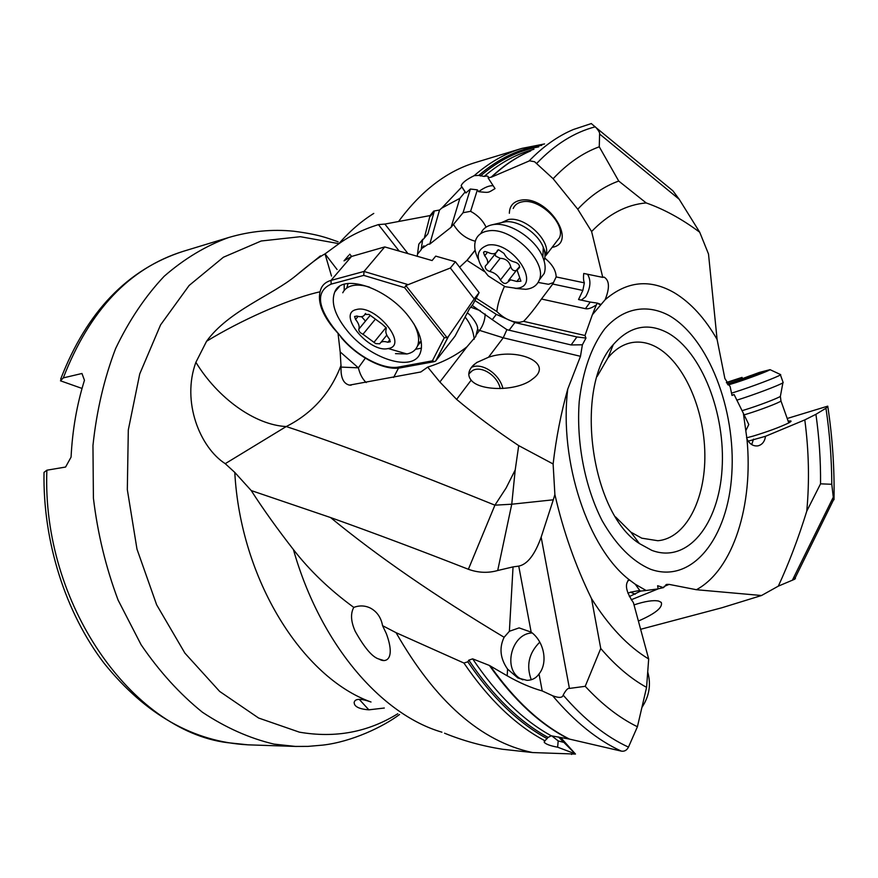<?xml version="1.0" encoding="UTF-8"?>
<svg xmlns="http://www.w3.org/2000/svg" width="878" height="878" viewBox="0 0 878 878"><rect width="100%" height="100%" fill="white"/><g stroke="black" fill="none" stroke-linecap="round" stroke-linejoin="round"><path stroke-width="1.32" d="M640.6 591.081L646.098 590.488L635.255 584.232L640.051 590.872M640.578 591.103L629.383 596.579M631.194 599.773L658.149 588.897L646.098 590.488M635.2 594.219L630.558 592.167L627.935 593.221M658.193 588.809L663.472 587.623L657.633 585.714L658.149 588.897M558.43 736.916L575.485 754.059L560.581 737.432M563.193 742.228L558.188 740.911L557.64 747.2L575.057 753.763M557.64 747.2C550.506 745.894 546.039 744.281 544.239 742.338L544.953 740.769C515.682 725.305 488.673 699.393 463.913 663.033L396.077 632.687L382.567 625.674C381.074 617.574 377.057 611.725 370.505 608.136C365.138 605.491 359.563 605.238 353.779 607.4C329.876 589.928 309.747 570.656 293.417 549.573C277.218 528.786 263.159 509.119 251.229 490.561L234.788 472.419L225.24 463.672C200.096 447.55 181.351 401.773 195.893 362.296L206.571 341.268C228.774 310.625 272.367 295.184 295.974 275.626C309.802 263.982 319.493 256.727 325.058 253.863L337.086 269.535M444.564 733.207C462.772 740.659 482.088 746.004 502.523 749.252L532.595 752.556L575.485 754.059M504.126 637.274C434.972 595.822 377.112 555.917 330.534 517.537C373.348 532.814 419.3 550.056 468.38 569.273L494.918 505.168L511.753 504.213L553.294 499.801L541.155 537.149C534.889 554.687 527.426 564.345 518.744 566.112L513.048 566.892L509.383 631.282L504.126 637.274C499.033 647.865 500.186 658.478 507.572 669.102L517.811 677.926L527.041 680.362C532.233 680.198 536.228 678.057 539.015 673.942L542.22 690.942C530.85 687.737 519.172 682.689 507.199 675.808L489.397 665.447L472.649 658.851C496.652 694.564 522.86 720.212 551.285 735.808L548.081 737.399L544.953 740.769M463.913 663.033L467.809 661.814L468.808 660.157L472.649 658.851M330.534 517.537L251.229 490.561M507.199 675.808L507.572 669.102M471.168 380.163C467.348 375.466 468.183 370.384 473.659 364.93L476.831 362.493L488.519 357.247C517.153 347.458 552.372 362.362 534.482 377.551L530.564 380.525C514.585 391.379 479.509 390.984 471.168 380.163L456.615 399.391C475.217 415.042 495.916 430.45 518.711 445.618L515.21 469.949L506.09 488.047L494.918 505.168C408.599 470.169 339.029 443.961 286.228 426.543L225.24 463.672M359.201 699.327L368.859 709.83C360.924 709.248 356.172 707.459 354.58 704.474L354.119 702.663C354.8 698.493 360.441 698.273 371.021 702.005C302.548 677.64 240.583 579.71 234.788 472.419M338.085 333.761L340.181 351.913L358.367 367.827L365.325 358.158M456.615 399.391L439.878 381.996L427.707 367.092L420.814 371.976L349.455 385.124C343.43 383.675 340.631 377.661 341.07 367.092L340.181 351.913M341.092 365.237C330.479 393.026 312.195 413.45 286.228 426.543C255.004 425.029 217.733 398.173 195.893 362.296M331.5 276.054L325.365 255.07M373.765 213.42C361.209 221.278 349.455 231.474 338.513 244.029L325.058 253.863M368.859 709.83L384.312 708.03M726.358 382.512L742.053 377.386L726.633 382.995M742.053 377.386L742.393 378.319M793.734 577.483C795.731 577.757 795.973 578.361 794.458 579.315L778.325 586.142C788.872 563.303 798.354 538.302 806.772 511.139C809.549 481.309 808.89 450.897 804.797 419.904L765.517 436.289L748.199 441.162M804.797 419.904L815.925 414.306L825.957 408.237L827.745 406.152L787.215 418.488M746.541 437.848L753.357 436.037C767.899 431.603 779.576 427.29 788.411 423.086C792.033 421.166 791.956 420.54 788.181 421.199M662.868 182.569L672.899 190.811L679.177 199.251L699.722 232.242L708.513 254.038L717.096 339.468L724.877 378.539L730.156 386.66L732 395.429L734.118 394.562L743.37 413.318L746.948 438.901C749.549 444.092 753.225 446.419 757.966 445.859C762.203 444.751 764.727 441.557 765.517 436.289M746.015 430.253L748.802 424.513L743.37 413.318M751.722 444.608L753.489 439.132M778.325 586.142L761.522 595.514L696.419 589.72L669.146 584.397L666.775 584.397L663.472 587.623M815.925 414.306C819.207 437.562 820.754 460.741 820.546 483.833L806.772 511.139M794.458 579.315L833.573 499.758L831.795 484.283L820.546 483.833M831.795 484.283C831.685 458.953 829.732 433.611 825.957 408.237M833.573 499.758L832.19 502.567M640.589 629.296L721.837 607.774L761.522 595.514M638.361 621.064C655.438 613.59 663.066 607.367 661.244 602.385L658.687 601.068C653.254 599.97 645.023 601.243 634.004 604.909M382.567 625.674L386.364 633.675C395.758 659.202 385.947 663.34 379.197 659.126C372.678 657.479 364.666 648.194 355.173 631.249C350.86 621.47 350.399 613.513 353.779 607.4M571.644 753.862L571.589 754.465M731.945 395.177L734.118 394.562M699.722 232.242L698.844 231.594C681.427 218.721 663.878 209.162 646.175 202.928C626.53 204.629 608.344 214.166 591.607 231.529L602.758 277.382L583.749 273.453C583.277 277.613 583.475 280.751 584.353 282.848L556.169 276.932C555.983 270.402 552.185 264.135 544.766 258.11M585.417 308.683L541.463 299.014L552.745 284.033L582.838 290.442L578.547 299.53L590.246 302.065L585.417 308.683C588.194 309.275 591.849 307.991 596.36 304.842L592.365 314.752L605.096 299.771C609.848 287.995 609.508 280.444 604.075 277.097L602.758 277.382M486.072 227.161C482.933 220.543 477.764 215.253 470.597 211.313L477.38 189.846L478.587 191.689C484.502 187.376 489.375 185.401 493.195 185.752M530.663 150.917C516.999 156.712 503.994 165.426 491.647 177.049L488.102 177.905L495.027 188.594C487.597 193.083 489.452 192.71 478.587 191.689M491.647 177.049L529.533 160.817L534.581 161.739L553.129 178.717L577.757 209.216L591.607 231.529M552.097 247.355C578.767 243.063 547.29 194.839 520.676 200.217C513.301 201.655 509.525 206.012 509.361 213.277M600.607 304.282L597.512 303.14L596.491 304.754M590.246 302.065L597.512 303.14M581.291 300.122L585.637 296.786C590.609 287.907 591.234 280.389 587.514 274.232M518.711 445.618L553.118 463.979C556.136 438.067 561.009 413.088 567.759 389.053L580.479 356.314L582.388 344.791L585.977 338.074L584.978 335.517L592.365 314.752M553.294 499.801L554.885 494.544C563.292 531.256 575.507 565.937 591.509 598.598C608.904 626.299 627.968 646.428 648.677 658.983L633.411 602.67C626.19 592.002 624.598 584.518 628.604 580.215L629.844 580.226L635.255 584.232M476.194 298.169L496.882 311.558C504.334 318.813 511.973 322.38 519.798 322.281L523.65 321.348L584.978 335.517M585.977 338.074L576.901 336.954L514.903 322.555L496.322 314.39L474.943 300.55M427.707 367.092C442.874 362.351 455.967 355.579 466.997 346.766L475.689 336.57L477.467 329.733L503.237 337.8L506.891 329.667L571.106 344.955L582.388 344.791M554.885 494.544L553.118 463.979M630.558 592.167L639.272 590.565M646.581 687.364C630.733 678.639 615.456 665.678 600.75 648.502L585.22 686.311C602.121 704.529 619.528 718.006 637.417 726.743L646.581 687.364L648.677 658.983M637.417 726.743L628.472 747.112C626.837 750.284 624.456 751.623 621.339 751.129L569.548 739.111L551.285 735.808M551.757 735.852L558.188 740.911M542.22 690.942L552.646 695.749C574.64 721.793 597.545 740.253 621.339 751.129M509.383 631.282L519.107 627.891L531.157 632.138C544.206 641.555 548.223 662.857 539.015 673.942M522.882 679.846L520.852 678.881C502.304 669.771 511.424 633.257 532.167 632.972M468.38 569.273C478.269 572.851 488.036 573.257 497.705 570.513L511.753 504.213L515.21 469.949M513.048 566.892L497.705 570.513M585.22 686.311L569.427 688.429C567.89 687.924 565.805 690.152 563.171 695.113C562.469 697.911 558.957 698.131 552.646 695.749M600.75 648.502L591.509 598.598M338.513 244.029C349.609 235.93 362.91 229.454 378.429 224.603L384.882 224.077L430.044 215.582L433.721 211.082L439.527 210.029L441.744 208.119L461.817 186.97L461.159 185.785C462.223 182.767 466.569 179.397 474.197 175.666C489.298 162.507 505.201 153.42 521.916 148.393L475.755 162.419C447.121 170.98 421.495 190.526 398.886 221.058M407.963 253.61L384.882 224.077M741.767 377.518L742.086 378.429M63.304 377.891L81.95 373.49L84.464 380.262C76.891 404.473 72.424 430.088 71.074 457.109L65.587 467.041L46.874 470.202C41.661 604.36 132.468 730.222 226.656 742.568L248.145 744.84L295.513 746.432L273.98 744.105C249.571 738.332 225.701 727.708 202.39 712.223C179.814 694.004 159.39 671.527 141.117 644.781L118.124 600.135C105.898 567.572 97.656 533.583 93.408 498.155L92.958 445.475C96.602 410.948 104.142 378.681 115.567 348.676C128.978 320.58 145.177 296.457 164.153 276.296C184.314 258.725 205.814 245.796 228.653 237.521L183.304 251.306C129.604 268.02 89.6 310.219 63.304 377.891L60.461 380.8L82.038 388.438M248.145 744.84C193.731 741.987 145.748 714.824 104.186 663.373C65.466 612.679 42.802 541.726 44.021 472.386L46.874 470.202M597.128 376.497L607.971 357.84C615.017 349.345 622.952 344.264 631.798 342.607C639.952 341.191 648.096 342.661 656.228 347.029L656.371 347.106C683.764 362.054 704.343 408.797 704.847 454.211C705.539 499.637 685.718 538.423 657.831 540.716L641.774 538.181L630.865 532.145L615.588 516.944M667.818 332.916C647.788 322.281 629.614 326.177 613.283 344.604C573.773 386.847 590.334 512.939 639.425 543.57L651.772 550.341C687.639 564.027 718.895 524.221 722.067 468.995C725.7 413.922 701.884 352.023 667.971 333.003L667.818 332.916M500.273 388.603C497.519 375.499 481.001 364.952 472.177 370.79L468.775 374.05M471.288 367.465C481.781 361.988 499.604 373.94 502.896 388.482M477.467 329.733C478.323 326.737 475.887 321.886 470.18 315.191L467.348 312.798M472.123 305.379L492.262 319.669L496.322 314.39M430.044 215.582L424.272 238.19L418.795 244.161L417.237 256.277M439.527 210.029L429.759 244.117L451.105 227.27L459.852 198.34L441.744 208.119M459.852 198.34L465.131 191.975L461.817 186.97M533.978 149.249L530.345 150.347C514.201 155.165 498.814 163.868 484.184 176.434C487.103 175.765 488.486 176.05 488.333 177.29L488.102 177.905M477.38 189.846L470.378 189.033L463.046 212.728L470.597 211.313M465.131 191.975L465.9 192.951L470.378 189.033M484.184 176.434L478.773 175.402L474.197 175.666M513.213 208.459C514.837 204.783 517.954 202.555 522.553 201.775C539.608 198.088 566.025 223.978 559.462 237.74L555.752 242.58M577.757 209.216C590.466 195.651 604.13 186.257 618.727 181.055L599.268 146.791L599.597 134.027C599.992 133.061 598.851 130.976 596.195 127.749L591.278 123.557M618.727 181.055L646.175 202.928M599.268 146.791C582.871 152.816 567.495 163.462 553.129 178.717M463.046 212.728L451.105 227.27M459.6 267.208L466.997 260.327L475.13 250.175M429.759 244.117L428.102 244.238L421.583 248.628L421.177 249.703L422.68 239.266M424.272 238.19L427.926 233.8L434.149 211.719L433.721 211.082M421.177 249.703L417.577 254.06M475.316 241.231C465.977 238.794 458.7 233.186 453.476 224.395M484.36 271.522L466.997 260.327M496.882 311.558C497.409 305.05 499.922 296.676 504.411 286.437M553.601 282.54L548.476 284.285L538.104 282.442M541.463 299.014C535.13 308.123 529.193 315.564 523.65 321.348M552.745 284.033L556.169 276.932M582.838 290.442L584.353 282.848M506.891 329.667L492.262 319.669M430.439 216.153L434.149 211.719M356.402 309.55C375.597 303.876 409.258 345.68 388.175 348.533C369.32 353.472 336.351 313.534 356.402 309.55M395.495 353.658L406.953 353.966C412.155 352.923 415.678 350.256 417.5 345.954C419.75 340.082 418.532 332.685 413.845 323.762M369.649 287.183C362.647 284.999 356.677 284.549 351.727 285.8C347.458 286.963 344.472 289.279 342.76 292.769M362.987 334.255L375.685 343.594L379.768 343.803C380.964 341.465 383.653 340.96 387.835 342.266L390.282 341.783L389.327 338.963C386.287 335.187 385.222 332.005 386.133 329.415L386.243 327.867L382.018 323.993L369.045 314.445L364.842 314.467C363.602 316.782 360.957 317.309 356.918 316.047L354.569 316.497L355.557 319.438C358.696 323.324 359.782 326.539 358.85 329.096L358.806 329.184C358.674 331.226 360.068 332.916 362.987 334.255L374.686 320.009M361.56 316.673L365.478 321.096M418.367 342.881L421.144 341.344M408.665 316.497C386.342 287.249 341.937 273.102 334.792 291.946C330.754 302.306 334.792 315.103 346.887 330.337C369.386 358.882 413.428 373.062 420.332 352.835C423.657 343.144 419.761 331.039 408.665 316.497M447.023 337.635L405.834 285.569L404.615 287.666L444.279 337.745L432.371 360.847L434.621 361.593L435.642 361.034L448.34 336.592L447.023 337.635L444.279 337.745M405.834 285.569L450.359 268.009L474.197 298.926L448.329 336.614M450.359 268.009L455.408 261.754L435.718 256.124L432.097 260.546L384.729 246.927L364.019 271.445L363.744 275.385L331.16 284.121C316.179 291.079 316.98 305.621 333.552 327.757L341.322 337.141C356.731 356.117 383.543 370.176 398.853 367.004L432.371 360.847M448.482 336.406L435.642 361.034M435.751 360.913L455.034 336.153L469.478 308.76L472.957 304.315L479.114 292.648L455.408 261.754M474.197 298.926L479.114 292.648M407.381 284.417L364.019 271.445L331.017 280.4L351.496 256.475L344.022 260.854L348.884 255.18M351.496 256.475L384.729 246.927M351.606 256.442L349.773 254.159M419.827 343.013L421.275 342.146M344.209 290.453L344.198 284.296M421.451 348.127L415.481 349.312M348.072 283.495L346.81 287.984M480.957 233.241C482.856 228.873 486.467 226.074 491.79 224.867L493.271 224.603C509.459 221.629 535.975 239.079 542.867 257.32C545.348 263.499 545.787 268.887 544.195 273.486L539.29 279.95M478.4 259.339C474.57 251.723 473.736 245.116 475.909 239.518C477.994 234.733 482.088 231.88 488.19 230.936C511.051 226.337 547.696 261.71 539.301 279.906C537.171 285.427 532.672 288.555 525.79 289.312L515.057 288.368M516.11 288.291L505.102 286.689L488.234 275.901C474.91 259.998 474.866 249.714 488.08 245.039C513.323 240.759 542.725 287.128 516.11 288.291M484.865 251.481L483.526 252.425L484.689 255.805C487.268 258.791 488.19 261.435 487.444 263.74L485.216 266.199C485.084 268.646 486.621 270.413 489.814 271.5C494.676 272.674 498.221 275.505 500.438 279.972C502.853 283.407 505.091 284.296 507.144 282.617L510.623 279.841L516.868 281.476L520.939 281.179L517.109 270.183L519.578 267.461C519.688 264.958 518.13 263.18 514.892 262.116C509.909 260.942 506.288 258.055 504.038 253.446L498.605 249.769L496.992 251.448C495.379 254.28 492.218 254.521 487.488 252.151L484.865 251.481M496.805 251.909L498.397 249.802M519.655 266.429L517.471 269.195M516.538 270.402C513.828 271.313 511.896 270.095 510.744 266.736C509.284 261.348 505.761 258.538 500.186 258.308L495.708 256.124L495.192 253.94M782.978 382.051L782.902 382.797C779.51 385.179 753.807 394.88 737.004 400.105L736.774 400.17M780.147 374.368L780.421 374.862C777.985 376.849 751.502 386.847 734.206 392.312L731.506 393.157M727.445 384.202L759.294 372.448L770.05 369.66C769.402 370.67 749.033 378.385 735.665 382.676L728.092 384.97M749.79 375.861L731.286 382.874L734.019 382.347L730.639 383.851L764.178 372.063L761.259 372.634L762.949 371.581L749.79 375.861M531.278 679.759C526.032 665.612 528.852 653.089 539.74 642.18M641.906 707.47C649.292 696.309 651.235 684.478 647.723 671.955M396.077 632.687C435.466 701.61 480.924 741.559 532.441 752.523L532.595 752.556M547.192 738.661C518.525 723.165 492.064 697.549 467.809 661.814M293.417 549.573C320.349 644.54 381.326 714.615 441.93 732.186M397.778 713.748C368.069 732.197 335.264 738.343 299.365 732.153L258.626 718.028L219.665 691.436L184.896 653.122L156.657 604.821L136.99 549.178L127.321 489.617L128.309 429.946L139.734 373.929L160.564 324.904L189.143 285.46L223.407 257.232L261.183 241L300.353 236.698L339.018 243.678M320.492 255.849L295.974 275.626M319.866 291.825L315.882 292.78C286.052 300.221 240.331 320.558 206.571 341.268M746.948 438.901C753.456 504.565 733.47 569.701 696.419 589.72M834.012 499.714C834.572 468.611 832.487 437.42 827.745 406.152M833.09 497.585L792.329 580.336M669.146 584.397L664.097 586.427M669.266 315.619C708.645 338.348 735.896 409.883 731.824 473.604C728.268 537.479 692.391 584.485 650.368 569.185C632.281 561.382 616.202 545.216 602.132 520.676C584.814 486.818 576.177 442.106 579.228 401.465C582.805 371.043 591.278 346.865 604.668 328.943C623.018 307.761 646.943 303.59 669.266 315.619M605.096 299.771C626.958 280.971 650.126 278.688 674.6 292.912C690.821 302.811 704.99 318.33 717.096 339.468M629.844 580.226C588.216 548.904 558.858 461.455 567.759 389.053M571.106 344.955L576.901 336.954M488.519 357.247L503.237 337.8L580.479 356.314M548.081 737.399C519.425 721.793 492.997 696.045 468.808 660.157M568.889 739.013C540.431 724.756 513.926 700.227 489.397 665.447M490.242 665.864C514.738 700.49 541.166 724.91 569.548 739.111M541.155 537.149L569.427 688.429M563.171 695.113C584.155 719.411 605.919 736.741 628.472 747.112M518.744 566.112L531.157 632.138M341.07 367.092L358.367 367.827C359.969 374.313 362.592 379.23 366.236 382.589M399.194 251.086L378.429 224.603M466.997 346.766L439.878 381.996M485.161 313.995C485.018 319.877 483.141 325.376 479.531 330.501L476.589 334.32M398.502 368.101L393.607 377.474M474.208 339.226C473.264 330.666 470.224 323.269 465.099 317.046M480.31 310.68L470.729 307.157M491.153 177.213C503.709 165.415 516.933 156.613 530.828 150.829M480.398 175.995C498.803 160.29 518.25 150.577 538.741 146.867M478.773 175.402C498.638 158.457 519.644 148.437 541.803 145.331M591.399 123.535L573.356 129.516C557.728 136.101 542.977 146.582 529.094 160.981M679.177 199.251L599.597 134.027M595.317 126.794C574.464 132.216 554.951 144.398 536.776 163.341M475.152 250.307L467.085 260.382M596.36 304.842L596.908 304.084M509.031 330.315L514.903 322.555M388.175 348.533L406.953 353.966M386.079 327.439L374.127 342.135M358.806 329.184L370.165 315.411L358.817 329.162M358.092 316.387L355.557 319.438M365.446 313.578L364.963 314.159M389.876 339.731L387.835 342.266M363.744 275.385L404.615 287.666M333.552 327.757L332.96 327.571C320.547 311.964 316.684 298.739 321.348 287.896C323.236 284.176 326.451 281.684 331.017 280.4L331.16 284.121M333.113 327.757L341.322 337.141M398.853 367.004L400.708 367.794L434.511 361.615M501.525 222.617L508.417 219.522C525.439 216.021 552.152 242.043 545.732 255.674L559.462 237.74M503.16 222.233L504.817 221.914C517.471 219.61 537.918 233.054 543.262 247.245C545.304 252.403 545.556 256.837 544.02 260.568M487.553 252.195L484.689 255.805M497.925 249.967L497.157 250.954M519.644 267.23L518.843 268.273M519.688 277.81L516.868 281.476M510.744 266.736L500.438 279.972M500.186 258.308L489.814 271.5M780.794 400.533L780.981 401.016C779.247 402.717 759.755 410.158 746.882 414.032L744.171 414.844M780.487 395.715L780.366 396.373C777.678 398.36 757.769 405.91 744.654 409.894L741.998 410.695M735.435 381.282L735.764 382.204M745.521 379.153L744.983 377.65M751.7 376.739L751.239 375.444M760.831 373.38L760.502 372.437M599.762 304.403L598.796 304.194M628.692 580.171L627.913 580.501M544.36 741.12L544.25 742.349M517.822 677.937L520.852 678.881M60.648 379.175C86.626 311.877 127.508 269.25 183.304 251.306M338.14 241.79C326.276 237.686 318.923 234.514 293.845 231.232C272.07 229.037 250.34 231.123 228.653 237.521M295.513 746.432L307.991 746.388L322.819 745.104C351.979 741.767 383.324 726.666 399.556 714.494M611.955 346.272L612.657 346.141M630.865 532.145L639.425 543.57M607.971 357.84L613.283 344.604M637.724 542.308L638.438 542.253M469.598 372.963L472.177 370.79M472.298 366.269L476.941 362.351M349.488 385.124L351.156 385.179M465.9 192.951L461.257 185.927M544.579 143.937L521.916 148.393M672.899 190.811L596.195 127.749M423.92 245.796L421.583 248.628M422.428 239.782L418.795 244.161M666.742 584.419L665.875 584.759M383.115 660.278L379.197 659.126M370.154 315.389L358.85 329.096M365.665 313.479L364.842 314.467M386.792 335.122L380.931 342.365M417.5 345.954L421.144 341.355M340.884 337.141C356.907 356.775 384.421 371.12 400.708 367.794M339.292 286.645L334.792 291.946M545.732 255.674C546.061 254.532 545.249 251.723 543.262 247.245L542.867 257.32M491.79 224.867L503.204 222.222M539.301 279.906L544.195 273.486M498.309 249.989L496.685 252.052M496.268 252.579L487.444 263.74M484.03 251.788L483.526 252.425M498.265 249.835L496.992 251.448M497.738 250.076L497.222 250.746M519.688 266.846L518.36 268.558M517.636 268.778L508.494 280.576M485.699 265.573L485.216 266.199M782.902 382.797L780.366 396.373L780.981 401.016L788.784 422.889M780.421 374.862L783.187 382.61M770.05 369.66L780.707 374.632"/></g></svg>
